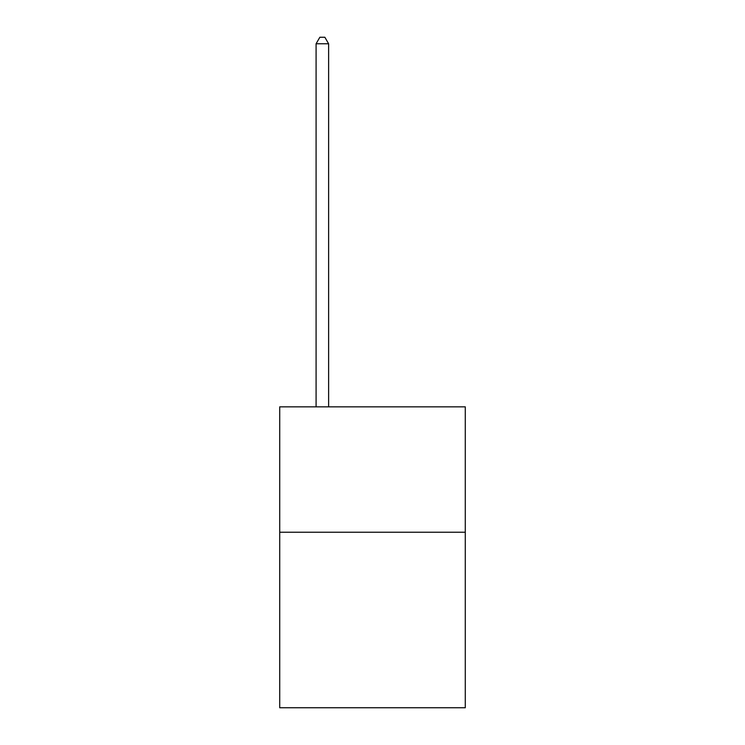 <?xml version="1.0" encoding="UTF-8"?>
<svg xmlns="http://www.w3.org/2000/svg" width="745" height="745" viewBox="0 0 745 745"><rect width="100%" height="100%" fill="white"/><g stroke="black" fill="none" stroke-linecap="round" stroke-linejoin="round"><path stroke-width="1.12" d="M465.28 532.228L465.28 707.75L279.72 707.75L279.72 406.854L465.28 406.854L465.28 532.228L279.72 532.228M328.62 406.854L328.62 43.769L316.085 43.769L316.085 406.854M316.085 43.769L319.847 37.25L324.857 37.25L328.62 43.769"/></g></svg>
